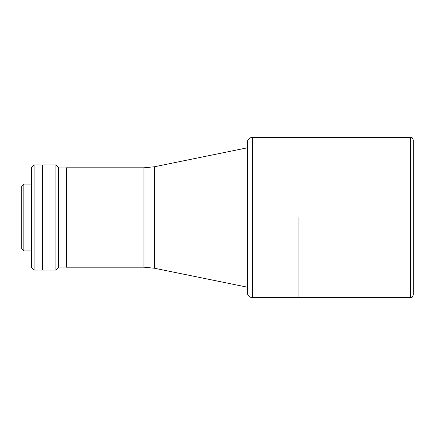 <?xml version="1.0" encoding="UTF-8"?>
<svg xmlns="http://www.w3.org/2000/svg" width="435" height="435" viewBox="0 0 435 435"><rect width="100%" height="100%" fill="white"/><g stroke="black" fill="none" stroke-linecap="round" stroke-linejoin="round"><path stroke-width="0.65" d="M58.556 267.057L66.446 267.057L66.446 167.812L143.958 167.812L143.958 267.188L66.446 267.188L66.446 167.943L58.556 167.943M410.618 137.313L410.618 297.687C411.39 297.208 412.043 298.595 413.25 295.055L413.25 139.945C412.043 136.405 411.39 137.792 410.618 137.313L252.55 137.313L252.55 297.687C249.358 297.371 247.602 295.621 247.292 292.429L247.292 142.571C247.602 139.379 249.358 137.629 252.55 137.313M298.888 217.5L298.888 297.687L298.888 217.5M413.25 217.5L413.25 143.887M23.854 250.886L23.854 184.114L21.75 186.213L21.75 248.787L23.854 250.886L31.494 250.886M42.782 164.919L42.782 270.081L55.93 270.081L55.93 164.919L42.782 164.919M55.93 164.919L58.556 167.546L58.556 267.454L55.93 270.081M34.12 270.081L31.494 267.454L31.494 167.546L34.12 164.919L34.12 270.081L42.01 270.081L42.01 164.919L34.12 164.919M42.01 165.18L42.538 165.18L42.538 269.82L42.01 269.82M247.292 147.829L154.458 166.752L154.458 268.248L143.958 267.188M154.458 268.248L247.292 287.171M154.458 166.752L143.958 167.812M410.618 297.687L252.55 297.687M23.854 184.114L31.494 184.114"/></g></svg>
